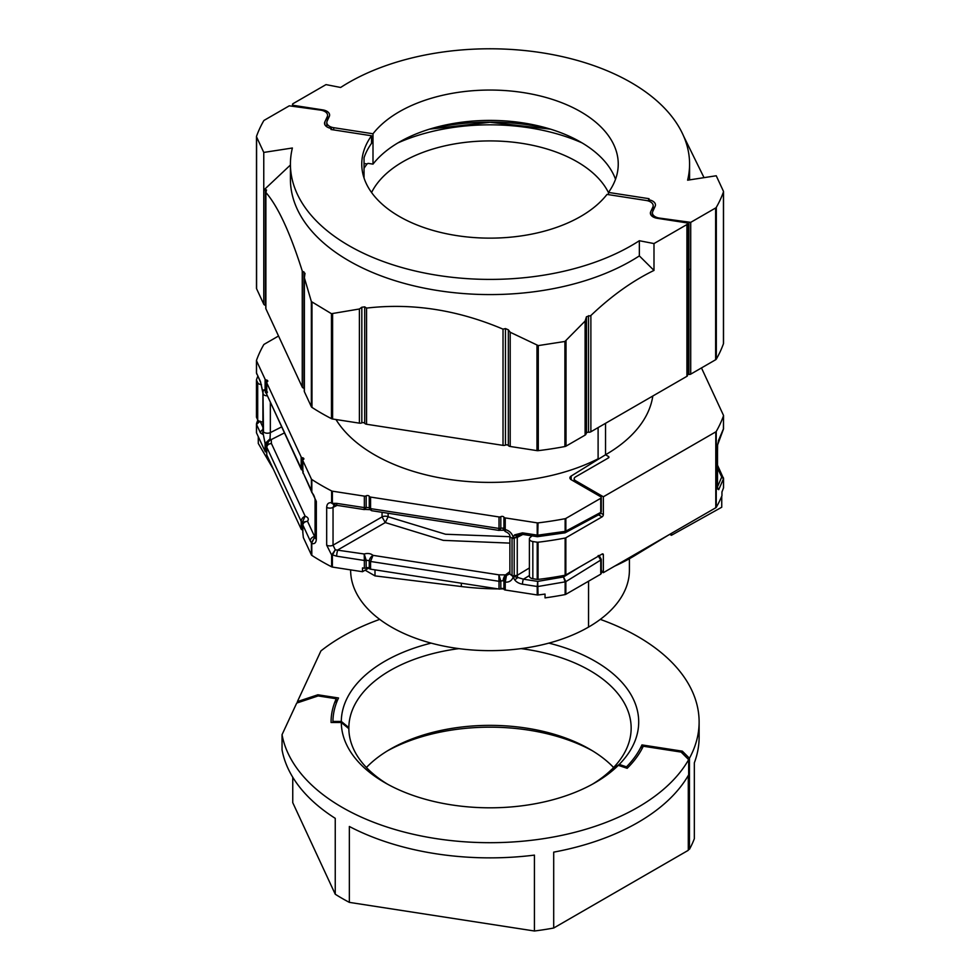 <?xml version="1.0" encoding="UTF-8"?>
<svg xmlns="http://www.w3.org/2000/svg" width="980" height="980" viewBox="0 0 980 980"><rect width="100%" height="100%" fill="white"/><g stroke="black" fill="none" stroke-linecap="round" stroke-linejoin="round"><path stroke-width="1.47" d="M652.803 396.018A163.391 94.325 0 0 1 605.53 454.769L605.53 423.311L605.53 454.769L608.396 456.423A1.862 1.078 0 0 1 608.935 457.182A1.862 1.078 0 0 1 608.396 457.942L575.529 476.905A4.643 2.683 180 0 0 574.17 478.804L574.17 481.437M598.106 427.599L598.106 459.363M669.744 534.333L671.398 535.301L721.745 507.224L721.745 496.223M671.398 533.377L671.398 535.301M261.452 384.638A4.643 2.683 180 0 1 258.904 383.891A4.643 2.683 180 0 1 257.703 382.69L257.703 419.869A4.643 2.683 0 0 0 258.904 421.069A4.643 2.683 0 0 0 262.91 421.829M350.632 569.882L350.632 570.188A139.368 80.458 180 0 0 391.461 627.09A139.368 80.458 180 0 0 588.539 627.09L588.563 581.201L588.539 627.09A139.405 80.483 0 0 0 629.405 570.188L629.405 558.723M723.497 487.477A1.862 1.078 180 0 1 723.534 487.697A1.862 1.078 180 0 1 723.497 487.905L723.497 478.767L721.709 477.027L717.593 468.171M715.792 507.75L603.362 572.663L603.362 554.827A1.862 1.078 -60 0 0 602.982 553.97A1.862 1.078 -60 0 0 602.051 554.068L565.852 574.966L565.852 537.775L602.051 516.877A1.862 1.078 -60 0 0 603.362 514.61L603.362 496.774L715.792 431.862L715.792 507.75A1.862 1.078 0 0 0 716.245 507.322A238.385 137.629 180 0 0 721.954 495.733L721.954 491.935A238.385 137.629 0 0 0 723.497 487.905M603.362 572.663L602.051 571.904L601.279 569.649M723.534 487.697L723.534 478.559A1.862 1.078 180 0 0 723.473 478.277A1.862 1.47 155.1 0 0 721.709 477.027L717.593 486.619M701.472 367.929L723.473 415.324A1.862 1.078 180 0 1 723.534 415.606A1.862 1.078 180 0 1 723.497 415.814A238.385 137.629 180 0 1 716.245 431.445A1.862 1.078 180 0 1 715.792 431.862M717.593 465.353L723.534 478.559A1.862 1.078 180 0 1 723.497 478.767L718.72 489.669L717.507 488.959L717.507 445.275L718.72 439.959L723.497 428.75L723.497 415.814M717.593 488.052A1.862 1.47 27.3 0 1 718.72 489.669M603.362 496.774L575.529 480.702A4.643 2.683 180 0 1 574.17 478.804M537.212 579.401L532.838 578.715L532.838 541.536L537.212 542.21L537.212 579.401A1.862 1.078 0 0 0 538.057 579.413A238.385 137.629 0 0 0 565.129 575.223A1.862 1.078 0 0 0 565.852 574.966M532.838 541.536A4.643 2.683 180 0 1 529.396 538.951L529.396 576.13A4.643 2.683 0 0 0 532.838 578.715M529.396 538.951A4.643 2.683 180 0 1 530.241 537.408L532.103 535.876M565.852 537.775A1.862 1.078 180 0 1 565.129 538.045A238.385 137.629 180 0 1 538.057 542.222A1.862 1.078 180 0 1 537.212 542.21M723.228 429.51L723.497 428.75A1.862 1.078 0 0 0 723.534 428.53A1.862 1.078 0 0 0 723.497 428.321M718.72 439.959A1.862 1.446 26.6 0 1 718.597 440.486L718.597 440.486A1.862 1.446 26.6 0 1 718.365 440.804M257.703 419.869L256.527 417.345L256.527 380.166A1.862 1.078 180 0 1 256.466 379.885A1.862 1.078 180 0 1 256.503 379.677A238.385 137.629 180 0 1 257.777 376.308M256.503 380.105L256.503 416.855A1.862 1.078 0 0 0 256.466 417.076A1.862 1.078 0 0 0 256.527 417.345M256.527 380.166L257.703 382.69M258.279 436.663L258.279 443.438L273.42 469.298M365.136 570.188L374.997 575.885L461.323 586.53A185.882 107.322 180 0 0 498.06 588.894M374.997 569.858L374.997 575.885M668.752 534.909L633.876 556.138A185.882 107.322 180 0 1 614.717 566.109M503.622 588.882A185.882 107.322 180 0 1 500.523 588.907M538.057 586.505A1.862 1.078 180 0 1 537.212 586.493L537.702 581.397L538.057 594.97A1.862 1.078 180 0 1 537.212 594.958L505.239 590.009A1.862 1.078 180 0 1 504.406 589.727A1.862 1.078 180 0 1 503.916 589.25A1.862 1.078 0 0 0 500.805 588.772A1.862 1.078 180 0 1 499.016 589.041L370.575 569.172L370.575 561.479A1.862 1.078 180 0 1 369.742 561.209A1.862 1.078 180 0 1 369.264 560.719L369.264 560.646C369.742 558.429 370.991 556.665 373.013 555.354L370.575 561.442A1.862 1.078 -178.4 0 1 369.264 560.646M370.575 569.172A1.862 1.078 180 0 1 369.742 568.902A1.862 1.078 180 0 1 369.264 568.412A1.862 1.078 0 0 0 366.152 567.935A1.862 1.078 180 0 1 364.352 568.216L362.49 567.922L362.49 571.72L332.379 567.065L332.379 555.244A1.862 1.078 180 0 1 331.632 555.011L326.683 545.162A4.643 2.683 0 0 0 333.041 545.174L333.041 507.395L333.935 505.325M505.239 590.009L505.239 582.12A1.862 1.078 180 0 1 504.406 581.851A1.862 1.078 180 0 1 503.916 581.373L503.916 589.25M266.707 452.184A1.862 1.078 0 0 0 266.413 452.123L266.413 444.246A1.862 1.078 180 0 1 265.58 443.965A1.862 1.078 180 0 1 265.102 443.487L270.014 438.869L270.345 432.621L281.554 426.949M266.413 452.123A1.862 1.078 180 0 1 265.58 451.841A1.862 1.078 180 0 1 265.102 451.363L256.527 432.903A1.862 1.078 180 0 1 256.466 432.633A1.862 1.078 180 0 1 256.503 432.413L256.503 424.389M302.783 529.923A1.862 1.078 0 0 0 302.489 529.874L302.489 522.181A1.862 1.078 180 0 1 301.656 521.899A1.862 1.078 180 0 1 301.179 521.421L301.179 529.114L266.768 454.953A1.862 1.078 180 0 1 266.707 454.683A1.862 1.078 180 0 1 266.768 454.402M302.489 529.874A1.862 1.078 180 0 1 301.656 529.592A1.862 1.078 180 0 1 301.179 529.114M265.654 392.723L266.707 393.788L265.102 390.947A1.862 1.078 0 0 0 265.58 391.424A1.862 1.078 0 0 0 266.413 391.706L266.413 380.032A1.862 1.078 180 0 1 265.58 379.75A1.862 1.078 180 0 1 265.102 379.272L256.527 360.812A1.862 1.078 180 0 1 256.466 360.542A1.862 1.078 180 0 1 256.503 360.322A238.385 137.629 180 0 1 263.755 344.691A1.862 1.078 180 0 1 264.208 344.274L278.528 336.005M303.286 471.331L301.179 468.55A1.862 1.103 0.4 0 0 302.489 469.334L302.489 457.783A1.862 1.078 180 0 1 301.656 457.501A1.862 1.078 180 0 1 301.179 457.023L266.768 382.862A1.862 1.078 180 0 1 266.707 382.592A1.862 1.078 180 0 1 267.246 381.833A1.862 1.078 180 0 0 267.785 381.073A1.862 1.078 180 0 0 266.413 380.032M302.783 469.359L302.489 469.261A1.862 1.078 180 0 1 301.656 468.991A1.862 1.078 180 0 1 301.179 468.501L266.768 394.401L301.424 469.751M370.575 497.081A1.862 1.078 180 0 1 369.742 496.811A1.862 1.078 180 0 1 369.264 496.321L369.264 507.812A1.862 1.078 0 0 0 369.742 508.289A1.862 1.078 0 0 0 370.575 508.571L370.575 497.081L499.016 516.95L499.016 528.441A1.862 1.078 1.6 0 0 500.805 528.245L500.805 528.159A1.862 1.078 180 0 1 499.016 528.441L370.575 508.62L371.69 510.715L498.881 530.388L499.923 530.266L500.805 528.245M505.239 517.918A1.862 1.078 180 0 1 504.406 517.636A1.862 1.078 180 0 1 503.916 517.158L503.916 528.832A1.862 1.078 0 0 0 504.406 529.31A1.862 1.078 0 0 0 505.239 529.592L505.3 531.515C508.204 532.802 509.735 534.247 509.882 535.84A4.643 2.683 180 0 1 509.882 535.827A4.643 2.683 180 0 0 512.038 538.094L513.177 537.04C511.817 533.071 509.171 530.584 505.239 529.592L505.239 517.918L537.212 522.867L537.212 535.117A1.862 1.078 0.6 0 0 538.057 535.141L565.129 531.38A1.862 1.078 0 0 0 565.852 531.123L564.639 532.949M509.882 536.697L445.545 534.247L388.117 516.779L385.275 522.561L337.83 549.915A4.643 0.98 98.8 0 0 336.679 556.187L364.352 560.474L364.352 568.216M605.53 423.311L605.53 424.389M605.53 454.769L571.107 476.084A4.643 2.683 180 0 0 569.919 477.873A4.643 2.683 180 0 0 571.291 479.771L600.74 496.774A1.862 1.078 180 0 1 601.279 497.534A1.862 1.078 180 0 1 600.74 498.293L565.852 518.432A1.862 1.078 180 0 1 565.129 518.69A238.385 137.629 180 0 1 538.057 522.879A1.862 1.078 180 0 1 537.212 522.867M311.775 492.364L311.395 491.188A1.862 1.519 8.8 0 0 311.763 491.813L316.332 501.417L316.332 539.184C316.136 542.687 314.629 544.157 311.824 543.569A1.862 1.078 180 0 1 311.407 543.141L311.407 554.95L303.347 537.567L302.845 532.704A1.862 1.078 180 0 1 302.783 532.422A1.862 1.078 180 0 1 302.845 532.14M368.909 568.02L362.49 571.72M366.152 567.935L366.152 560.241A1.862 1.078 180 0 1 364.352 560.523L364.352 560.523A1.862 1.066 178.4 0 0 366.152 560.168L369.264 560.719L369.264 568.412M500.805 588.772L500.805 581.079A1.862 1.078 180 0 1 499.016 581.348L498.881 574.831L500.805 580.993A1.862 1.066 178.4 0 1 499.016 581.299L499.016 589.041M370.575 561.479L499.016 581.299M500.805 580.993L503.904 580.638L503.916 581.373M529.396 575.554L523.418 579.18L517.759 577.465A3.712 1.323 144.1 0 1 514.598 579.731C516.325 582.047 518.947 583.541 522.487 584.202L537.212 586.481L537.212 594.958M505.117 580.834L503.904 580.638L506.513 575.419L505.239 582.12C509.122 582.402 511.768 580.736 513.177 577.122L512.038 575.468A3.712 2.144 0 0 0 514.194 575.811L517.256 575.321L529.396 567.947M538.057 594.97A238.385 137.629 0 0 0 545.039 594.076L545.039 597.874A238.385 137.629 180 0 0 565.129 594.578A1.862 1.078 0 0 0 565.852 594.309L565.852 581.581A1.862 1.09 178 0 1 565.129 581.863L538.057 586.493A1.862 1.066 179.4 0 1 537.212 586.481M256.527 432.903L256.527 424.438A1.862 1.09 -179.8 0 1 256.466 424.156L256.638 423.164L260.092 421.118L256.527 424.438A1.862 1.078 180 0 1 256.466 424.168A1.862 1.078 180 0 1 256.466 424.156A1.862 1.09 -179.8 0 1 256.503 423.936M263.473 432.327A3.712 2.046 -179.9 0 1 262.91 431.249A3.712 2.046 -179.9 0 1 262.922 431.176L262.922 430.735A3.712 2.144 0 0 0 262.91 430.82A3.712 2.144 0 0 0 263.498 431.972L262.971 432.67L265.102 443.487L265.102 451.363M266.413 444.246L266.487 443.56L267.503 444.798M266.768 454.953L266.768 447.26A1.862 1.103 -179.6 0 1 266.707 446.929L268.104 444.161L271.423 443.499C268.63 443.842 267.075 445.079 266.768 447.223L266.768 447.223A1.862 1.078 180 0 1 266.707 446.99A1.862 1.078 180 0 1 266.707 446.954L266.707 446.929A1.862 1.103 -179.6 0 1 266.866 446.476M303.555 522.536L302.489 522.095A1.862 1.041 179.6 0 1 301.179 521.372L301.179 521.421M302.845 532.704L302.845 525.01A1.862 1.078 180 0 1 302.783 524.729A1.862 1.078 180 0 1 302.783 524.704L302.783 532.422M335.969 419.526A163.378 94.325 0 0 0 598.106 458.799M302.489 457.783A1.862 1.078 180 0 1 303.874 458.812A1.862 1.078 180 0 1 303.322 459.571A1.862 1.078 180 0 0 302.783 460.33L302.783 471.821A1.862 1.078 0 0 0 302.845 472.091L310.538 489.388A4.643 3.663 155.1 0 1 310.268 488.126L302.845 472.14L302.845 460.612A1.862 1.078 180 0 1 302.783 460.33M364.217 508.755L364.352 507.652A1.862 1.078 1.6 0 0 366.152 507.407L366.152 495.843A1.862 1.078 180 0 1 364.352 496.125L332.379 491.176A1.862 1.078 180 0 1 331.632 490.943A238.385 137.629 180 0 1 311.824 479.502A1.862 1.078 180 0 1 311.407 479.073L302.845 460.612M366.152 495.843A1.862 1.078 180 0 1 369.264 496.321M503.916 528.832L503.928 530.168A4.643 2.07 -70.4 0 1 503.12 528.11L500.805 528.159L500.805 516.681A1.862 1.078 180 0 1 499.016 516.95M500.805 516.681A1.862 1.078 180 0 1 503.916 517.158M311.407 554.95A1.862 1.078 0 0 0 311.824 555.391A238.385 137.629 180 0 0 331.632 566.82A1.862 1.078 0 0 0 332.379 567.065M331.632 566.82L331.632 555.011L335.283 549.817L364.217 553.994L366.152 560.168M509.502 573.986L506.513 575.419L505.57 574.88A4.643 2.009 110.8 0 0 503.12 580.834M565.129 594.578L565.129 581.863L563.5 576.963L537.702 581.397L523.418 579.18A3.712 0.784 98.8 0 0 522.487 584.202M522.83 534.443L517.256 537.383L517.256 575.321A4.643 2.56 58.7 0 0 517.759 577.465L514.574 576.742A3.712 1.74 157.5 0 1 513.177 577.122L514.598 579.731M509.429 574.047L509.882 573.202A4.643 2.683 0 0 0 509.882 573.214A4.643 2.683 0 0 0 512.038 575.468L512.038 538.094A3.712 2.144 180 0 0 514.194 538.424L517.759 535.693A3.712 2.217 -137 0 1 514.598 534.884L513.177 537.04A3.712 2.291 25.4 0 0 514.574 537.505M565.129 581.887A1.862 1.078 0 0 0 565.852 581.63L600.74 560.082A1.862 1.078 180 0 0 601.279 559.323L601.279 571.524A1.862 1.078 180 0 1 600.74 572.283L600.838 574.121L601.157 572.835L600.838 574.121L565.852 594.309M265.102 379.272L265.102 390.947C264.061 389.036 263.351 389.575 262.971 392.588L263.498 431.972A4.643 2.683 0 0 0 270.345 432.621L270.345 402.78M262.971 432.67A3.712 3.038 -171 0 1 262.885 431.531L262.726 432.315A3.712 3.43 22.4 0 0 262.591 434.238L262.971 432.67M262.91 429.681A3.712 2.928 155.1 0 0 260.472 432.94L262.591 434.238M284.347 432.952L271.24 439.591L270.014 438.869L266.487 443.56A1.862 1.164 -153.8 0 1 265.36 442.409M266.768 447.223L301.179 521.372C301.399 519.033 302.722 517.305 305.148 516.166L271.423 443.499L271.24 439.591A4.643 3.234 131.6 0 0 267.503 444.761M302.845 525.01L302.845 524.962A1.862 1.103 -179.6 0 1 302.783 524.668L304.266 521.85L307.5 521.25C309.043 519.118 308.259 517.428 305.148 516.166L302.489 522.095M267.124 395.834A4.643 2.683 180 0 1 263.498 394.597A3.712 2.144 180 0 1 262.91 393.446A3.712 2.144 180 0 1 262.922 393.36L262.91 392.196A3.712 0.98 -5.4 0 0 262.861 392.38A3.712 0.98 -5.4 0 0 262.971 392.588L260.472 381.575A3.712 2.928 155.1 0 0 260.692 382.58L256.466 372.804A1.862 1.054 -0.2 0 0 256.527 373.074L256.748 374.091M326.683 545.162L326.683 507.383C326.867 503.892 328.521 502.348 331.632 502.752A1.862 1.078 0 0 0 332.379 502.997L332.379 491.176M509.882 571.597L505.57 574.88L498.881 574.831L373.013 555.354C370.71 553.467 367.782 553.014 364.217 553.994L364.352 560.474M512.062 575.848A3.712 2.144 -177.7 0 0 514.145 576.228L514.574 576.742M262.91 431.249L262.91 393.041A3.712 2.242 -0.1 0 0 263.473 394.217M310.268 540.948L302.845 524.962C303.041 522.989 304.596 521.752 307.5 521.25L314.568 536.489A4.643 3.663 155.1 0 0 310.268 540.948L311.395 542.749L314.384 537.751L311.763 542.908L311.824 555.391M600.74 498.293L600.74 512.381A1.862 1.078 0 0 0 601.279 511.621L601.279 497.534M565.852 518.432L565.852 531.123L600.74 512.381L599.895 514.108L601.279 511.621M256.503 360.75L256.503 372.584A1.862 1.078 0 0 0 256.466 372.792A1.862 1.078 0 0 0 256.527 373.074L256.527 360.812M262.922 392.955A3.712 2.242 -0.1 0 0 262.91 393.041L260.692 382.58M256.466 360.542L256.466 372.792A1.862 1.054 -0.2 0 0 256.466 372.804M266.768 393.801A1.862 1.078 0 0 0 266.707 394.07A1.862 1.078 0 0 0 266.768 394.352L266.768 382.862M266.707 382.592L266.707 394.07A1.862 1.041 -0.4 0 0 266.707 394.132L266.707 394.132A1.862 1.041 -0.4 0 0 266.768 394.401L266.768 394.352M311.824 479.502L311.824 491.323A1.862 1.078 180 0 1 311.407 490.882L310.268 488.126M315.058 537.751L314.384 537.751L315.07 536.158M316.332 539.184A4.643 2.683 180 0 1 315.07 537.346L315.07 499.58A4.643 2.683 180 0 0 316.332 501.417M311.763 491.813L312.007 492.83C313.6 494.422 314.629 496.676 315.07 499.58M334.339 505.325L331.632 502.752L331.632 490.943M326.683 507.383A4.643 2.683 0 0 0 333.041 507.395L337.108 505.362M332.379 555.244L335.283 549.817L333.041 545.174L382.053 516.913L385.275 522.561L443.266 540.36L509.882 543.116M334.131 505.215L337.169 505.374A4.643 0.98 -81.2 0 1 336.679 503.377L332.453 503.353L335.283 504.994M371.151 510.421L369.264 507.812L366.152 507.334A1.862 1.078 180 0 1 364.352 507.603L336.679 503.377M498.881 529.592L499.016 528.49M369.264 507.885A1.862 1.066 -1.6 0 0 370.575 508.62L370.575 508.571M512.062 537.738A3.712 2.144 -2.3 0 0 514.145 538.008L517.256 537.383A4.643 2.756 62.2 0 1 517.759 535.693L518.898 534.896M518.873 534.909L522.879 534.443A3.712 0.784 -81.2 0 1 522.879 534.443A3.712 0.784 -81.2 0 1 522.487 532.851L514.598 534.884M537.444 536.685L565.08 532.814L599.895 514.12M538.057 522.879L537.702 536.097L537.212 535.117L522.487 532.851M538.057 535.129A1.862 1.078 180 0 1 537.212 535.117M563.5 532.544L565.129 531.393L565.129 518.69M579.425 567.126L563.5 576.963L565.852 581.581M600.74 572.283L600.74 560.082L598.119 555.587M265.36 392.159A1.862 0.833 -22.6 0 0 266.487 392.416L266.413 391.706M266.707 392.858L267.503 392.074M302.783 470.951L302.489 469.334M364.241 509.551L365.258 509.429L366.152 507.407M505.117 530.584A1.862 1.519 -169.2 0 1 503.904 529.482L503.12 528.11M505.276 531.503L504.051 530.217M322.726 110.593L322.726 109.883A9.298 5.365 0 0 1 329.611 115.064A9.298 5.365 0 0 1 329.292 116.461L327.124 121.116A9.298 5.365 0 0 0 326.818 122.512A9.298 5.365 0 0 0 333.702 127.694L373 133.77L373 164.125L368.039 163.366L367.071 163.966A134.309 77.543 180 0 0 364.046 168.291M430.735 128.784A158 91.213 180 0 1 549.266 128.784M648.576 201.047L648.576 199.736A9.298 5.365 0 0 1 655.461 204.918A9.298 5.365 0 0 1 655.142 206.302L652.741 211.496A9.298 5.365 0 0 0 652.423 212.881A9.298 5.365 0 0 0 659.32 218.062L690.716 222.362L715.633 207.981A2.793 1.605 0 0 0 716.319 207.344A238.385 137.629 0 0 0 723.448 191.97A2.793 1.605 0 0 0 723.51 191.639A2.793 1.605 0 0 0 723.412 191.222L716.233 175.763L687.617 180.185A199.7 115.297 180 0 0 689.577 164.077A199.7 115.297 180 0 0 560.866 56.313A199.7 115.297 180 0 0 340.648 87.465L326.009 84.611L293.081 103.635A1.862 1.078 0 0 0 292.591 104.113A1.862 1.078 0 0 0 292.53 104.395A1.862 1.078 0 0 0 293.914 105.424L293.914 105.987M322.726 109.883L293.914 105.424M373 133.77A128.245 74.039 180 0 1 516.852 91.691A128.245 74.039 180 0 1 618.245 164.089A128.245 74.039 180 0 1 608.482 192.423L649.054 198.695L648.576 199.736M373 164.125A128.245 74.039 180 0 1 503.794 120.834A128.245 74.039 180 0 1 615.526 179.267M608.482 194.64L608.482 192.423M687.47 374.188L688.928 374.409A1.862 1.078 0 0 0 690.716 374.14L715.633 359.746A2.793 1.605 0 0 0 716.319 359.109A238.385 137.629 0 0 0 723.448 343.735A2.793 1.605 0 0 0 723.51 343.416A2.793 1.605 0 0 0 723.448 343.086M688.928 222.644L688.928 269.512L690.716 269.231L690.716 374.14M690.716 222.362L690.716 269.231M683.697 136.294L704.032 177.65M689.577 164.077L689.577 179.254A199.7 115.297 180 0 1 689.577 179.879M364.046 163.501L367.071 163.966M639.352 240.725L653.991 243.567L686.919 224.555A1.862 1.078 0 0 0 687.409 224.077A1.862 1.078 0 0 0 687.47 223.795A1.862 1.078 0 0 0 686.086 222.754L657.274 218.307A9.298 5.365 0 0 1 650.389 213.126A9.298 5.365 0 0 1 650.708 211.729L652.876 207.062A9.298 5.365 0 0 0 653.182 205.678A9.298 5.365 0 0 0 646.298 200.496L607 194.42A128.245 74.039 180 0 1 463.148 236.499A128.245 74.039 180 0 1 361.755 164.089A128.245 74.039 180 0 1 371.518 135.767L330.946 129.495L331.424 128.454A9.298 5.365 0 0 1 324.539 123.272A9.298 5.365 0 0 1 324.858 121.875L327.259 116.694A9.298 5.365 0 0 0 327.577 115.309A9.298 5.365 0 0 0 320.68 110.128L289.284 105.828L264.367 120.209A2.793 1.605 0 0 0 263.681 120.846A238.385 137.629 0 0 0 256.552 136.22A2.793 1.605 0 0 0 256.49 136.551A2.793 1.605 0 0 0 256.589 136.967L263.767 152.427L292.383 148.005A199.7 115.297 180 0 0 290.423 164.113L290.423 179.291A199.7 115.297 180 0 0 419.134 287.054A199.7 115.297 180 0 0 639.352 255.903L639.352 240.725A199.7 115.297 180 0 1 419.134 271.877A199.7 115.297 180 0 1 290.423 164.113M304.376 390.861A2.793 1.605 0 0 0 304.278 391.277A2.793 1.605 0 0 0 304.376 391.694L311.358 406.737A2.793 1.605 0 0 0 311.971 407.398A238.385 137.629 0 0 0 331.461 418.656A2.793 1.605 0 0 0 332.6 418.999L359.391 423.152A2.793 1.605 0 0 0 361.828 422.858A1.862 1.078 180 0 1 364.707 423.299A2.793 1.605 0 0 0 366.569 424.254L503.022 445.373A2.793 1.605 0 0 0 505.46 445.079A1.862 1.078 180 0 1 508.338 445.52A2.793 1.605 0 0 0 510.2 446.476L536.991 450.629A2.793 1.605 0 0 0 538.277 450.641A238.385 137.629 0 0 0 564.909 446.525A2.793 1.605 0 0 0 566.011 446.133L585.097 435.12A2.793 1.605 0 0 0 585.807 434.397L586.457 433.013A1.862 1.078 180 0 1 588.515 432.229A2.793 1.605 0 0 0 590.879 431.776L686.919 376.32A1.862 1.078 0 0 0 687.409 375.842A1.862 1.078 0 0 0 687.47 375.573A1.862 1.078 0 0 0 687.409 375.291M371.518 135.767L371.518 143.35A128.245 74.039 0 0 0 364.046 157.756L364.046 178.029M256.552 287.985A2.793 1.605 0 0 0 256.49 288.316A2.793 1.605 0 0 0 256.589 288.733L263.767 304.204A2.793 1.605 0 0 0 265.421 305.282A1.862 1.078 180 0 1 265.788 305.393M653.991 243.567L653.991 270.419C632.418 280.929 611.373 295.96 590.879 315.523L586.457 316.748L585.097 321.073L564.909 341.469L538.277 345.597L510.2 332.257L508.338 329.819L505.46 328.582L503.022 329.145C457.415 309.815 411.931 302.808 366.569 308.1L364.707 306.863L361.828 307.23L359.391 308.994L331.461 313.698L311.358 301.558L304.376 277.769L305.013 273.346L302.257 271.007C290.105 232.615 277.989 206.437 265.886 192.484L266.523 189.949L263.767 190.108L263.767 152.427M266.523 189.949L265.421 189.704L265.421 305.282M265.886 307.928A2.793 1.605 0 0 0 265.788 308.345A2.793 1.605 0 0 0 265.886 308.761L265.886 191.713M265.886 308.761L302.257 387.125A2.793 1.605 0 0 0 303.91 388.202A1.862 1.078 180 0 1 304.278 388.325M304.376 391.694L304.376 276.262M653.991 270.419L639.352 255.903M290.423 165.007L263.767 190.108L263.767 304.204M326.818 125.244L326.279 126.396M331.424 129.568L331.424 128.454M608.482 192.643A123.149 71.099 0 0 0 434.005 148.691A123.149 71.099 0 0 0 371.579 192.509M626.49 768.075L626.49 766.838L619.238 764.425A148.703 85.848 0 0 0 548.861 643.125M612.708 768.773L619.238 764.425M613.59 767.499A141.157 81.499 0 0 0 589.813 749.235A141.157 81.499 0 0 0 390.187 749.235A141.157 81.499 0 0 0 366.41 767.499M592.41 750.778A148.703 85.848 0 0 0 387.59 750.778M612.708 768.406A141.157 81.499 0 0 0 631.157 728.128A141.157 81.499 0 0 0 521.078 648.625M458.922 648.625A141.157 81.499 0 0 0 348.843 727.589L348.843 728.667A141.157 81.499 0 0 0 387.59 784.208M431.139 643.125A148.703 85.848 0 0 0 341.297 721.427L348.843 727.589M379.713 619.385A209.12 120.736 180 0 0 320.913 650.928L297.393 701.607L317.875 694.783L338.529 697.981A157.07 90.687 180 0 0 332.93 721.427L341.297 721.427M641.949 748.842L641.949 744.91A157.07 90.687 180 0 1 626.49 766.838M641.949 744.91L682.35 751.17L689.442 758.251A209.12 120.736 180 0 0 699.12 721.966L699.12 737.144A209.12 120.736 180 0 1 694.342 762.795L694.342 838.672A209.12 120.736 180 0 1 689.442 849.317L689.442 758.251M600.324 619.397A209.12 120.736 180 0 1 699.12 721.966M297.393 702.844L297.393 701.607M688.291 848.166L689.442 849.317M332.93 722.505L332.93 721.427M317.875 696.02L317.875 694.783M348.843 728.667L341.297 722.505L331.081 722.505A158.932 91.753 180 0 1 331.069 721.966A158.932 91.753 180 0 1 336.25 698.74L318.145 695.935L296.707 703.077L282.044 734.669L282.044 749.847A209.12 120.736 180 0 0 335.246 818.337L335.246 894.226L292.75 802.657L292.75 777.238M688.291 775.474L688.291 850.309L553.7 928.023L553.7 852.135A209.12 120.736 180 0 0 688.67 774.812L688.67 759.635A209.12 120.736 180 0 1 467.889 842.016A209.12 120.736 180 0 1 282.044 734.669M553.7 928.023A209.12 120.736 180 0 1 534.431 931L349.358 902.372A209.12 120.736 180 0 1 335.246 894.226M349.358 902.372L349.358 826.483A209.12 120.736 180 0 0 534.431 855.111L534.431 931M688.67 759.635L681.125 752.089L643.272 746.233A158.932 91.753 180 0 1 627.163 768.308L618.319 765.356L611.777 769.337A141.157 81.499 0 0 1 592.41 784.208M341.297 722.505A148.703 85.848 0 0 0 384.846 782.665A148.703 85.848 0 0 0 595.154 782.665A148.703 85.848 0 0 0 618.319 765.356M336.25 703.42L336.25 698.74M682.35 753.314L682.35 751.17M608.396 457.942L608.396 456.423M716.245 431.445L716.245 507.322M602.051 554.068L603.362 554.827M575.529 482.221L575.529 480.702M603.362 514.61L600.875 513.165M598.535 514.855L602.051 516.877M565.129 538.045L565.129 575.223M717.507 488.959A1.862 1.078 0 0 0 717.593 488.628L717.593 488.628A1.862 1.078 0 0 0 717.507 488.31M538.057 542.222L538.057 579.413M461.323 583.21L461.323 586.53M633.876 556.138L633.876 555.035M388.117 513.251L388.117 516.779A4.643 2.683 180 0 0 382.053 516.913L382.053 512.32M571.168 479.698L571.168 476.047M256.527 424.438L260.472 432.94M260.325 421.633L262.91 427.207M260.472 381.575L256.527 373.074M301.179 457.023L301.179 468.501M311.407 479.073L311.407 490.882M331.779 503.365A1.862 0.87 -22.2 0 0 332.453 503.353L332.379 502.997M364.352 496.125L364.352 507.603M331.779 554.472A1.862 1.139 -155 0 0 332.453 554.901L336.679 556.187M565.129 531.393A1.862 1.054 2 0 0 565.852 531.16M262.922 430.735L262.922 393.531M514.194 575.811L514.194 538.424M688.928 269.512L688.928 374.409M723.448 191.97L723.448 343.735M716.319 207.344L716.319 359.109M715.633 207.981L715.633 359.746M333.702 129.911L333.702 127.694M256.589 136.967L256.589 288.733M302.257 271.007L302.257 387.125M303.91 271.803L303.91 388.202M311.358 301.558L311.358 406.737M311.971 302.453L311.971 407.398M331.461 313.698L331.461 418.656M332.6 313.808L332.6 418.999M359.391 308.994L359.391 423.152M361.828 307.23L361.828 422.858M364.707 306.863L364.707 423.299M366.569 308.1L366.569 424.254M503.022 329.145L503.022 445.373M505.46 328.582L505.46 445.079M508.338 329.819L508.338 445.52M510.2 332.257L510.2 446.476M536.991 345.34L536.991 450.629M538.277 345.597L538.277 450.641M564.909 341.469L564.909 446.525M566.011 340.844L566.011 446.133M585.097 321.073L585.097 435.12M585.807 319.676L585.807 434.397M586.457 316.748L586.457 433.013M588.515 315.695L588.515 432.229M590.879 315.523L590.879 431.776M686.919 224.555L686.919 376.32M327.259 120.846L327.259 116.694M324.858 124.656L324.858 121.875M650.708 214.51L650.708 211.729M652.876 211.214L652.876 207.062M582.01 142.872A151.03 87.196 0 0 0 421.327 134.358A151.03 87.196 0 0 0 397.99 142.872M717.042 488.481L717.593 444.957L723.424 429.154L723.534 415.606M256.466 417.076L256.466 379.885M256.466 432.633L256.466 424.168M266.707 446.929L266.707 454.683M601.279 571.524L601.389 573.263M256.638 423.164L257.789 420.028M266.707 394.07L267.038 395.651M312.007 492.818L310.538 489.388M315.45 537.579L314.984 538.045L315.07 537.346M337.169 505.374L364.217 509.563M522.891 534.443L537.408 536.697M302.783 471.882L303.114 473.389M369.938 509.661L365.258 509.429M369.656 509.331L371.653 510.69M499.923 530.266L504.063 530.229M601.279 559.323L599.086 555.464M509.882 573.214L509.882 535.84M292.53 104.395L292.53 105.767M723.51 191.639L723.51 343.416M652.423 216.47L652.423 212.881M326.818 126.788L326.818 122.512M687.47 223.795L687.47 375.573M256.49 136.551L256.49 288.316M265.788 192.178L265.788 308.345M304.278 277.083L304.278 391.277M327.577 120.16L327.577 115.309M653.182 210.529L653.182 205.678M550.368 129.127L490 122.267L429.632 129.127"/></g></svg>
